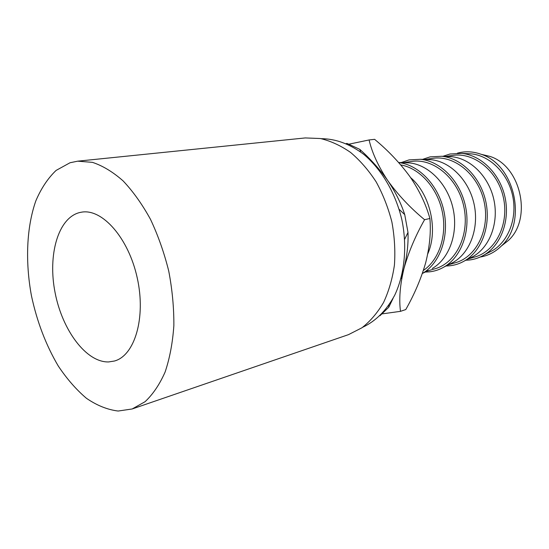 <?xml version="1.0" encoding="UTF-8"?>
<svg xmlns="http://www.w3.org/2000/svg" width="549" height="549" viewBox="0 0 549 549"><rect width="100%" height="100%" fill="white"/><g stroke="black" fill="none" stroke-linecap="round" stroke-linejoin="round"><path stroke-width="0.82" d="M108.62 361.942L114.398 361.029C134.683 355.683 146.137 317.816 137.25 277.966C128.603 238.067 102.327 208.49 81.671 212.147L79.667 212.538C57.968 217.884 47.639 255.251 55.092 292.658C62.27 330.114 86.138 362.532 108.62 361.942M70.018 162.758L56.094 170.423C47.887 178.267 41.127 188.431 35.815 200.913C26.51 227.403 25.172 261.722 31.458 295.822C37.009 321.7 45.938 345.088 58.256 365.991C66.868 378.879 76.256 389.646 86.419 398.279C96.864 405.457 107.439 409.712 118.138 411.036L132.158 408.978L145.039 401.724C152.931 394.354 159.622 384.458 165.105 372.037C169.73 358.312 172.647 342.864 173.855 325.687C173.992 307.859 172.283 289.646 168.735 271.048C164.158 252.677 158.071 235.425 150.474 219.298C142.17 204.214 133.043 191.409 123.093 180.889C112.902 171.912 102.684 165.736 92.431 162.353L77.69 161.173L70.018 162.758M480.176 257.035C488.157 255.717 495.219 252.039 501.367 245.993C527.548 222.462 514.845 164.7 481.219 154.317C473.952 151.689 466.767 151.119 459.664 152.608L457.344 153.178M465.751 260.247L469.244 260.02C474.549 259.409 479.558 257.701 484.28 254.894C501.024 244.978 510.186 220.513 504.998 197.139C499.906 173.745 481.336 155.374 461.97 153.397L450.098 153.988L442.906 156.307M446.014 265.997L449.864 265.778C455.107 265.194 460.062 263.527 464.742 260.768C481.796 250.783 491.129 225.557 485.762 201.366C480.492 177.162 461.441 158.174 441.773 156.259L430.121 156.87L422.579 159.368M425.194 272.057L429.4 271.851C434.575 271.302 439.474 269.669 444.1 266.965C461.455 256.925 470.953 230.896 465.401 205.848C459.938 180.772 440.401 161.125 420.438 159.285L409.019 159.91L401.134 162.593M427.753 253.878C438.39 230.106 430.361 194.415 410.604 177.595M423.382 270.437C439.118 259.952 447.36 235.212 442.213 211.344C437.134 187.456 419.457 168.159 400.77 164.926M428.323 270.479L422.346 273.484C439.831 263.403 449.453 236.859 443.908 211.07C438.466 185.267 418.825 164.803 398.711 162.579M432.296 268.482C449.254 258.785 458.532 233.208 453.062 208.558C447.689 183.881 428.543 164.556 409.08 162.861L404.64 162.71M427.129 271.082L435.179 268.708C456.329 262.813 470.054 234.348 463.74 206.211C457.674 178.02 433.278 157.934 411.606 161.447L403.302 162.669M449.59 264.172L453.529 262.168C470.198 252.519 479.325 227.739 474.048 203.947C468.86 180.127 450.187 161.454 431.006 159.69L426.587 159.519M448.286 264.838L455.601 262.676C476.58 256.822 490.257 229.063 484.122 201.73C478.227 174.342 454.174 154.88 432.674 158.359L425.125 159.464M469.711 258.202L473.615 256.191C489.989 246.604 498.952 222.578 493.853 199.589C488.843 176.586 470.63 158.531 451.745 156.698L447.353 156.506M468.297 258.929L474.94 256.973C495.733 251.154 509.342 224.067 503.378 197.496C497.655 170.869 473.938 151.991 452.623 155.429L445.767 156.438M488.775 252.54L492.645 250.522C508.724 241.004 517.508 217.699 512.581 195.471C507.736 173.23 489.983 155.758 471.399 153.864L467.041 153.651M501.319 246.041L508.381 240.469C532.523 218.749 520.926 165.983 489.9 156.39L481.15 154.29M132.158 408.978L348.491 334.643L361.942 327.787C370.28 321.247 377.479 312.813 383.559 302.485C388.816 291.203 392.439 278.707 394.436 264.995C395.397 250.852 394.546 236.516 391.89 222.002C388.212 207.707 382.976 194.339 376.168 181.897C368.612 170.286 360.082 160.466 350.578 152.43C340.73 145.602 330.656 140.963 320.348 138.52L305.258 137.936L77.69 161.173M362.649 327.286C375.791 321.131 386.482 310.432 394.731 295.177C404.62 274.15 407.379 246.666 401.889 219.799C395.609 193.111 381.582 169.318 363.781 154.379C349.898 143.989 335.7 138.753 321.199 138.677M360.659 151.97L359.794 149.362L347.037 143.426L346.165 143.612M359.794 149.362C370.465 158.935 379.778 169.332 387.731 180.552C395.314 191.731 400.983 203.082 404.737 214.618L399.144 209.347M404.682 239.206L407.989 232.44C408.456 243.838 407.084 255.971 403.879 268.852L400.983 278.604M404.737 214.618L407.989 232.44M393.05 298.409L388.788 307.2L388.713 305.422M388.788 307.2L379.963 315.744M382.221 313.87L400.496 311.338C398.89 299.363 400.015 285.199 403.879 268.852C408.442 252.423 415.346 236.043 424.576 219.703C410.343 207.941 398.066 194.895 387.731 180.552C378.295 166.292 372.078 152.759 369.086 139.954L349.054 144.154M369.086 139.954L374.603 139.329C388.184 150.563 400.008 163.067 410.076 176.833C419.409 190.572 426.017 204.461 429.901 218.495L424.576 219.703M429.901 218.495C431.082 232.062 429.682 246.789 425.701 262.662C421.158 278.501 414.516 294.134 405.773 309.561L400.496 311.338M409.08 162.861L398.656 162.511M431.006 159.69L420.438 159.285M453.529 262.168L444.1 266.965M451.745 156.698L441.773 156.259M473.615 256.191L464.742 260.768M471.399 153.864L461.97 153.397M492.645 250.522L484.28 254.894M489.9 156.39L481.219 154.317M508.381 240.469L501.367 245.993"/></g></svg>
